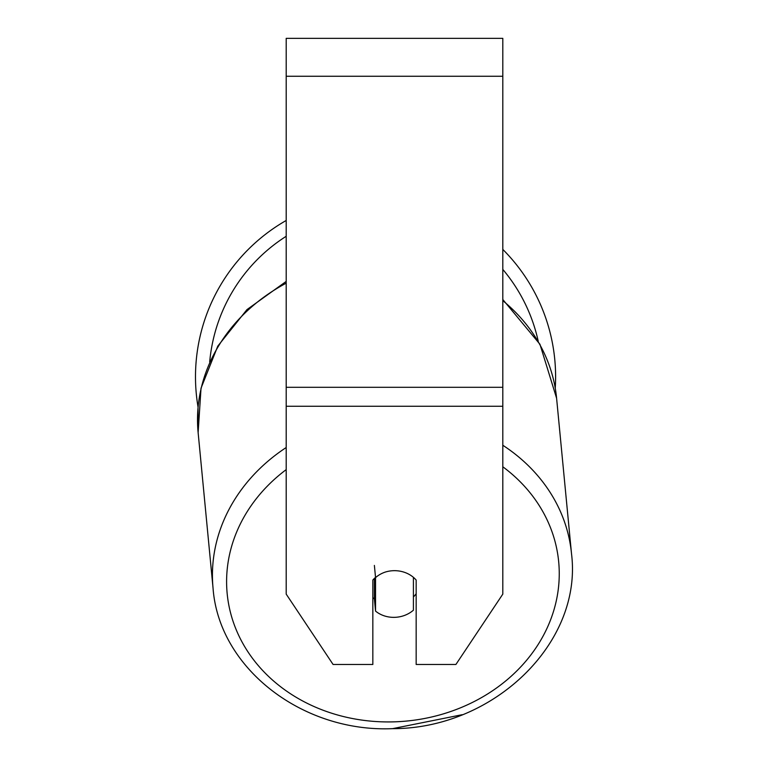 <?xml version="1.0" encoding="UTF-8"?>
<svg xmlns="http://www.w3.org/2000/svg" width="767" height="767" viewBox="0 0 767 767"><rect width="100%" height="100%" fill="white"/><g stroke="black" fill="none" stroke-linecap="round" stroke-linejoin="round"><path stroke-width="1.15" d="M413.413 577.34L413.413 610.187A27.075 23.422 -5.5 0 1 394.478 617.349A27.075 23.422 -5.5 0 1 375.552 611.098L375.552 577.609L374.382 565.432M372.839 597.541A27.075 23.422 -5.5 0 0 374.382 598.922L375.552 611.098M375.552 577.609A27.075 23.422 -5.5 0 1 384.871 572.211A27.075 23.451 0 0 1 416.165 580.053L416.165 664.471L455.905 664.471L502.807 594.118L502.807 406.261L286.196 406.261L286.196 594.118L333.089 664.471L372.839 664.471L372.839 580.053A27.075 23.451 0 0 1 375.523 577.398M416.165 593.725A27.075 23.422 -5.5 0 1 413.413 596.937M374.382 598.922L374.382 578.433M502.807 406.261L502.807 38.35L286.196 38.35L286.196 406.261M555.605 376.798A180.053 180.053 0 0 0 502.807 249.419A180.053 180.053 0 0 1 555.25 388.102M286.196 283.167A180.053 155.749 -5.5 0 0 198.126 432.588L198.049 407.037A180.053 180.053 0 0 1 286.196 220.474A180.053 180.053 0 0 0 195.489 376.798M286.196 447.525A180.053 155.749 174.5 0 0 213.044 588.097C218.796 668.22 302.505 732.658 392.599 728.65C493.43 728.842 582.795 642.976 571.511 553.716A180.053 155.749 174.5 0 0 502.807 445.253M502.807 466.777A166.516 144.043 -5.5 0 1 548.539 624.856A166.516 144.043 -5.5 0 1 392.925 721.881A166.516 144.043 -5.5 0 1 236.581 630.637A166.516 144.043 -5.5 0 1 286.196 469.625M502.807 300.654A180.053 155.749 -5.5 0 1 556.593 398.217L571.511 553.716M502.807 76.259L286.196 76.259M502.807 387.306L286.196 387.306M538.213 341.19A166.516 166.516 0 0 0 502.807 269.409M286.196 236.284A166.516 166.516 0 0 0 209.688 361.995M213.044 588.097L198.126 432.588L201.021 388.227L217.78 346.138L246.955 309.619L286.196 281.422M502.807 299.513L539.939 344.258L556.593 398.217M462.204 714.7L392.599 728.65"/></g></svg>

